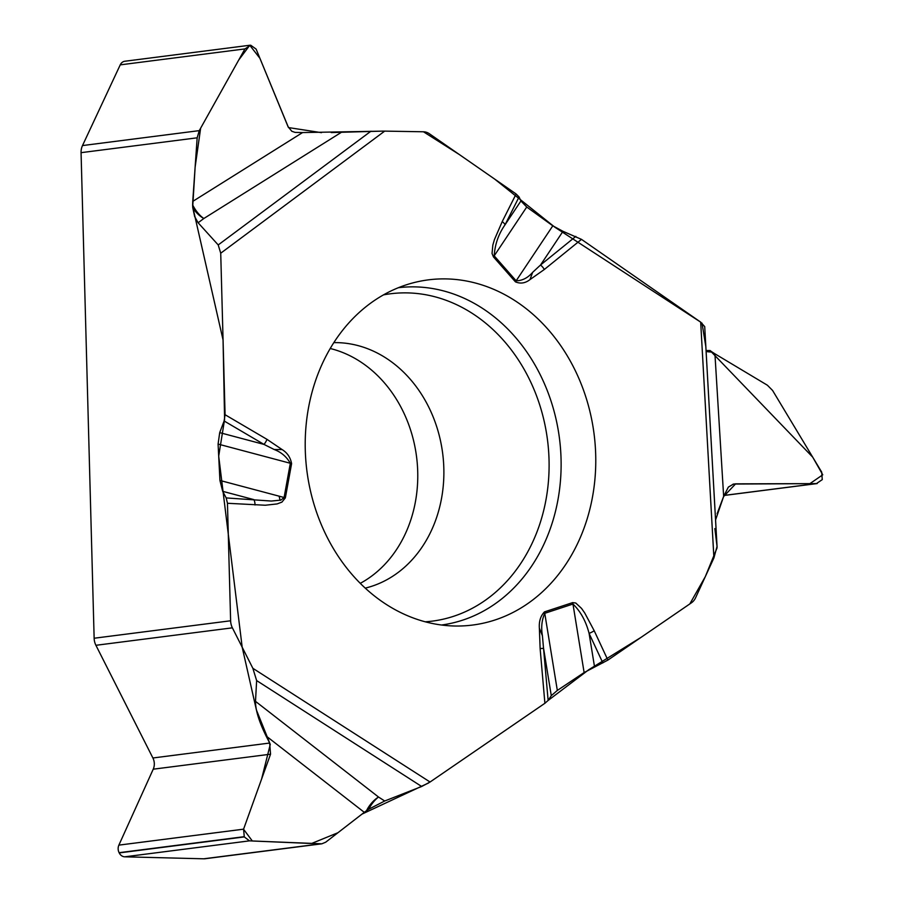 <?xml version="1.0" encoding="UTF-8"?>
<svg xmlns="http://www.w3.org/2000/svg" width="904" height="904" viewBox="0 0 904 904"><rect width="100%" height="100%" fill="white"/><g stroke="black" fill="none" stroke-linecap="round" stroke-linejoin="round"><path stroke-width="1.36" d="M384.708 801L368.73 809.216A18.645 8.486 122.7 0 1 378.516 797.023L384.708 801L421.671 786.491L430.055 782.016L544.897 703.278L548.129 700.442L551.282 695.662L557.327 690.441L584.12 672.553L607.884 660.101L691.424 602.821A14.125 11.752 -97.3 0 0 695.605 597.736L713.911 557.938L717.041 546.457L704.724 326.819M368.73 809.216A18.577 4.045 -26.8 0 0 366.538 810.673L364.289 812.323L266.07 735.946L269.663 743.043L270.545 754.185L243.571 829.171L244.283 836.912L249.493 840.856L321.858 843.805L325.745 842.166L364.289 812.323M704.724 326.649L700.679 322.129L581.487 239.368L562.989 231.311L552.807 225.819L526.738 207.016L520.919 200.97L519.054 196.948L516.116 193.976L429.411 133.769A14.125 11.752 -97.3 0 0 423.467 131.781L459.3 154.527L494.646 179.071L554.796 227.164L700.803 322.219M717.098 513.754L723.562 496.612L735.607 483.855L809.916 483.64L822.753 474.803L812.685 457.119L710.069 350.537A18.577 6.192 -155.3 0 0 712.182 352.074L714.917 353.814L723.652 496.42L728.353 487.098L733.517 484.058L816.414 483.606L822.256 479.628L821.702 472.114L772.57 390.438L767.383 385.217L714.917 353.814M715.572 519.947L723.652 496.42M330.22 348.503A124.277 103.395 -97.3 0 1 362.967 363.464A124.277 103.395 -97.3 0 1 417.761 477.504A124.277 103.395 -97.3 0 1 360.255 583.34M266.07 735.946C258.985 721.46 255.459 709.922 255.504 701.357L256.634 680.576L252.86 668.305L232.384 627.839L95.914 645.298A14.125 11.752 82.7 0 1 94.14 638.235L81.066 152.663A14.125 11.752 82.7 0 1 82.501 145.567L199.275 130.628L244.927 48.918L250.679 45.2L256.126 49.11L288.048 126.673L291.8 131.261L295.088 132.402L302.591 132.56L384.697 131.114L423.467 131.781L384.494 131.114M198.123 222.768L194.665 216.576L192.789 207.818A18.645 9.368 -126.7 0 0 203.852 218.497L198.123 222.768L218.214 244.939L220.723 253.21L225.073 414.721L224.113 420.97L219.706 432.632L218.09 444.067L219.932 480.442L222.678 491.324L226.192 497.923L227.458 503.279L230.622 620.777A14.125 11.752 -97.3 0 0 232.384 627.839M192.789 207.818A18.577 10.238 91 0 1 192.631 204.858L192.744 201.4L302.591 132.56M199.275 130.628L197.162 137.815L192.744 201.4M95.914 645.298L152.9 757.981A11.3 9.402 -97.3 0 1 153.228 769.191L118.876 845.127A7.627 6.339 82.7 0 0 119.102 852.687L119.215 852.913A7.627 6.339 82.7 0 0 124.786 856.811L203.739 858.8A14.125 11.752 82.7 0 0 205.231 858.721L321.847 843.805M249.877 45.245L124.854 61.246A7.627 6.339 82.7 0 0 120.232 64.862L82.501 145.567M381.929 601.51A174.009 144.764 82.7 0 0 457.39 626.031A174.009 144.764 82.7 0 0 594.086 434.078A174.009 144.764 82.7 0 0 413.467 282.737A174.009 144.764 82.7 0 0 306.196 424.213A174.009 144.764 82.7 0 0 381.929 601.51M607.884 660.101L594.222 630.777A8.475 1.684 155 0 1 589.103 633.421L594.527 666.779M602.844 662.926L589.103 633.421C585.916 621.138 580.537 611.341 572.966 604.041L584.12 672.553M562.989 231.311L540.524 265.019L575.848 236.373M532.637 272.353L529.993 279.596C525.303 283.246 520.433 283.992 515.404 281.833L493.437 256.883L492.047 253.493L492.838 245.063L494.431 239.617L502.217 221.604A8.475 2.961 26.7 0 1 505.076 224.746C498.545 234.034 494.917 244.396 494.194 255.855L516.15 280.805C522.354 280.692 527.846 277.867 532.637 272.353L540.524 265.019A8.475 4.181 -129 0 1 544.344 269.471L581.487 239.368M706.114 351.453A18.645 2.723 176.5 0 0 712.182 352.074M227.458 503.279L265.267 505.234L277.11 503.923L281.912 502.115L285.359 497.867L291.596 463.639C290.444 457.435 287.269 452.746 282.093 449.559L274.217 449.525L263.991 444.406L224.113 420.97M594.222 630.777L584.73 612.98L581.521 608.381L575.758 603.013L572.661 602.618L544.457 611.884C540.581 615.94 538.886 621.376 539.372 628.212L542.423 635.761L548.129 700.442M572.661 602.618A8.475 4.644 71.8 0 1 572.966 604.041L544.762 613.307C541.767 619.997 540.987 627.489 542.423 635.761M255.018 504.986A8.475 4.644 -86.5 0 0 253.922 499.629L222.678 491.324M226.192 497.923L271.336 501.053L280.873 500.104L284.093 497.494L219.932 480.442M551.282 695.662L543.575 648.371L540.129 648.552L544.897 703.278M255.504 701.357L378.516 797.023A18.645 9.469 -52.1 0 0 366.538 810.673M218.09 444.067L290.331 463.277C286.613 456.769 281.246 452.181 274.217 449.525M519.054 196.948L505.076 224.746L520.919 200.97M219.706 432.632L263.991 444.406A8.475 3.955 120.4 0 0 266.985 439.344L282.093 449.559M341.429 132.289L203.852 218.497A18.645 8.215 57.9 0 1 192.631 204.858M702.012 323.135L705.832 346.639M714.861 528.591L717.041 546.389M717.053 547.88L705.301 576.662L689.808 603.94L641.151 637.297L588.843 669.672L548.095 700.476M545.033 703.188L429.931 782.107M428.552 783L361.995 814.108L337.949 832.72L311.564 843.488L252.34 840.991L243.549 829.25L261.606 779.022L270.262 744.41L256.386 709.9L242.182 647.207L218.7 456.158L224.587 419.456L223.062 339.983L192.71 206.79L195.128 167.104L200.631 128.198L238.701 60.059L249.775 45.268L259.934 58.331L288.489 127.577L321.462 132.662M331.226 132.56L383.285 131.091M724.115 495.415L816.414 483.606M733.042 484.171L735.359 483.877M333.836 342.627A124.277 103.395 -97.3 0 1 442.677 453.458A124.277 103.395 -97.3 0 1 365.239 588.12M197.162 137.815L81.066 152.663M94.14 638.235L230.622 620.777M119.215 852.913L244.283 836.912M124.786 856.811L249.493 840.856M119.102 852.687L244.17 836.686M118.876 845.127L243.571 829.171M153.228 769.191L270.545 754.185M152.9 757.981L269.663 743.043M203.739 858.8L320.524 843.861M120.232 64.862L244.927 48.918M283.472 498.692A170.031 141.453 -97.3 0 1 283.099 497.234M398.359 287.709A170.031 141.453 -97.3 0 1 559.474 438.508A170.031 141.453 -97.3 0 1 441.514 625.014M383.454 294.896A165.003 137.272 -97.3 0 1 547.508 440.045A165.003 137.272 -97.3 0 1 425.275 621.805M544.457 611.884A8.475 4.644 71.8 0 1 544.762 613.307L557.327 690.441M552.807 225.819L516.15 280.805A8.475 2.961 -41.4 0 1 515.404 281.833M493.437 256.883A8.475 2.961 -41.4 0 0 494.194 255.855L526.738 207.016M710.069 350.537A18.645 0.881 -3.2 0 1 706.058 350.526M700.679 322.129L713.911 557.938M529.993 279.596L544.344 269.471M502.217 221.604L516.116 193.976M384.697 131.114L220.723 253.21M225.073 414.721L266.985 439.344M430.055 782.016L252.86 668.305M539.372 628.212L540.129 648.552M291.596 463.639A8.475 1.672 -169.7 0 0 290.331 463.277L284.093 497.494A8.475 1.672 -169.7 0 1 285.359 497.867M421.671 786.491L256.634 680.576M218.214 244.939L370.934 131.216M817.182 483.561L724.093 495.471M280.127 500.307L279.087 496.172M704.713 326.57L717.087 546.999"/></g></svg>
